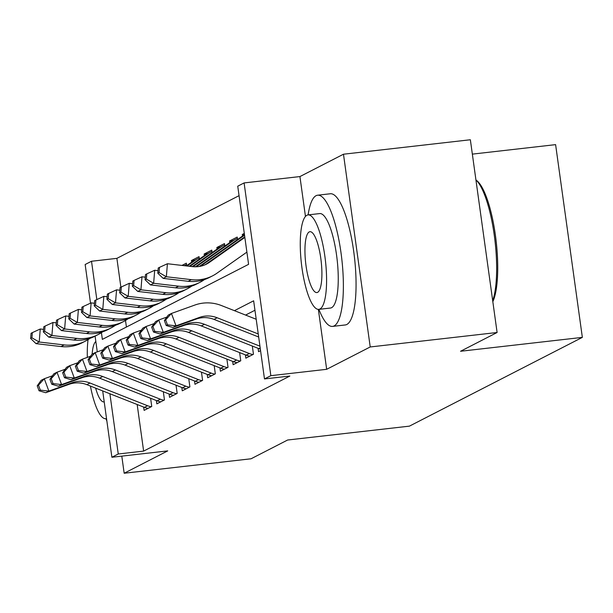 <?xml version="1.0" encoding="UTF-8"?>
<svg xmlns="http://www.w3.org/2000/svg" width="613" height="613" viewBox="0 0 613 613"><rect width="100%" height="100%" fill="white"/><g stroke="black" fill="none" stroke-linecap="round" stroke-linejoin="round"><path stroke-width="0.92" d="M101.421 332.683L102.356 339.387L248.587 264.333L237.744 186.191L244.097 182.927L270.846 375.677L264.487 378.934L253.644 300.799L234.419 310.668M318.354 309.381L326.668 369.31L370.221 346.958L497.105 332.499L470.355 139.756L343.479 154.215L299.926 176.567L244.097 182.927M472.355 154.124L555.608 144.637L582.35 337.38L409.415 426.142L287.612 440.019L251.054 458.785L124.171 473.244L167.724 450.892L111.895 457.252L102.693 390.91M90.517 303.167L85.153 264.51L91.513 261.253L96.831 299.573M239.055 195.654L116.884 258.357L91.513 261.253M370.221 346.958L343.479 154.215M121.795 456.126L124.171 473.244M258.088 348.322L258.556 351.655L260.556 350.628M245.376 354.85L245.836 358.184L253.468 354.268L252.326 346.054M232.664 361.379L233.124 364.712L240.756 360.796L239.614 352.575M219.944 367.9L220.404 371.233L228.036 367.317L226.894 359.103M207.232 374.428L207.692 377.761L215.324 373.846L214.182 365.632M194.513 380.957L194.98 384.29L202.604 380.374L201.462 372.16M181.8 387.485L182.26 390.818L189.892 386.903L188.75 378.681M169.081 394.006L169.548 397.347L177.172 393.423L176.031 385.209M156.369 400.534L156.828 403.867L164.46 399.952L163.319 391.738M186.681 265.636L186.344 263.169L181.946 265.421M194.903 260.157L191.425 260.556L199.056 256.64L199.401 259.107M207.615 253.629L204.144 254.027L211.776 250.112L212.113 252.579M220.335 247.108L216.856 247.499L224.488 243.583L224.833 246.051M233.047 240.58L229.576 240.978L237.208 237.062L237.545 239.53M244.403 234.204L242.288 234.45L244.296 233.423M116.884 258.357L120.884 287.175M125.504 320.461L126.416 327.036M191.647 262.142L191.425 260.556M204.367 255.613L204.144 254.027M217.079 249.085L216.856 247.499M229.798 242.556L229.576 240.978M242.51 236.036L242.288 234.45M137.166 404.503L143.634 451.099L289.865 376.045L264.487 378.934M254.954 310.255L245.583 315.067M143.649 407.063L144.116 410.396L151.74 406.48L150.606 398.266M326.668 369.31L270.846 375.677M143.634 451.099L118.255 453.995L111.895 457.252M497.105 332.499L460.547 351.264L582.35 337.38M97.275 351.862L95.092 336.146M109.896 393.753L118.255 453.995M299.926 176.567L305.458 216.443M148.055 408.373A18.49 17.8 -117.2 0 1 144.407 407.361L86.839 384.657A26.413 25.424 62.8 0 0 69.1 384.32L45.699 392.734L48.871 391.109L40.32 390.121L38.489 385.171L37.217 385.822L39.048 390.772L40.32 390.121M151.235 406.741A18.49 17.8 -117.2 0 1 147.587 405.729L90.011 383.025A26.413 25.424 62.8 0 0 72.28 382.688L48.871 391.109L44.297 378.727L52.427 375.807M37.217 385.822L41.117 380.359L44.297 378.727L38.489 385.171M39.048 390.772L45.699 392.734M43.577 329.388L40.259 328.997L39.201 342.016L64.173 344.92A39.615 38.136 62.8 0 0 85.437 341.104A39.615 38.136 62.8 0 0 89.812 338.46L90.027 338.307M31.922 337.832L32.343 332.621L31.071 333.273L30.65 338.483L31.922 337.832L39.201 342.016L36.021 343.648L60.993 346.552A39.615 38.136 62.8 0 0 82.257 342.736L85.437 341.104M36.021 343.648L30.65 338.483M32.343 332.621L40.259 328.997M105.911 418.679A66.02 16.796 -96.5 0 0 106.877 421.054M88.057 339.625A47.538 12.091 -96.5 0 0 87.322 357.394M90.425 386.075A47.538 12.091 -96.5 0 0 105.819 418.687A47.538 12.091 -96.5 0 0 106.524 418.518M95.835 341.502A30.635 7.793 -96.5 0 0 92.142 354.168M95.651 388.136A30.635 7.793 -96.5 0 0 103.903 401.89A30.635 7.793 -96.5 0 0 104.21 401.837M318.898 309.358A66.02 16.796 -96.5 0 0 332.568 326.4A66.02 16.796 -96.5 0 0 334.131 325.924A66.02 16.796 -96.5 0 0 341.403 255.767A66.02 16.796 -96.5 0 0 317.618 195.21A66.02 16.796 -96.5 0 0 316.055 195.693A66.02 16.796 -96.5 0 0 308.132 214.895M332.568 326.4L345.257 324.959A66.02 16.796 -96.5 0 0 346.82 324.476A66.02 16.796 -96.5 0 0 354.092 254.326A66.02 16.796 -96.5 0 0 330.307 193.762L317.618 195.21M308.04 214.902L319.71 213.577A47.538 12.091 83.5 0 1 336.836 257.176A47.538 12.091 83.5 0 1 331.602 307.688A47.538 12.091 83.5 0 1 330.476 308.032L318.806 309.366A47.538 12.091 -96.5 0 0 319.925 309.021A47.538 12.091 -96.5 0 0 325.166 258.51A47.538 12.091 -96.5 0 0 308.04 214.902A47.538 12.091 -96.5 0 0 306.914 215.255A47.538 12.091 -96.5 0 0 301.68 265.758A47.538 12.091 -96.5 0 0 318.806 309.366M317.611 292.347A30.635 7.793 -96.5 0 0 320.99 259.797A30.635 7.793 -96.5 0 0 309.956 231.699A30.635 7.793 -96.5 0 0 309.228 231.921A30.635 7.793 -96.5 0 0 305.856 264.471A30.635 7.793 -96.5 0 0 316.89 292.57A30.635 7.793 -96.5 0 0 317.611 292.347M492.691 300.684A66.02 16.796 -96.5 0 0 494.262 235.177A66.02 16.796 -96.5 0 0 475.926 179.893L477.129 180.904A64.434 16.39 83.5 0 1 495.687 237.354A64.434 16.39 83.5 0 1 492.829 301.68M160.775 401.844A18.49 17.8 -117.2 0 1 157.12 400.833L99.551 378.137A26.413 25.424 62.8 0 0 81.813 377.8L58.411 386.213L61.591 384.581L53.04 383.592L51.208 378.642L49.937 379.294L51.768 384.244L53.04 383.592M163.947 400.212A18.49 17.8 -117.2 0 1 160.299 399.201L102.731 376.505A26.413 25.424 62.8 0 0 84.992 376.167L61.591 384.581L57.009 372.206L65.139 369.279M49.937 379.294L53.829 373.838L57.009 372.206L51.208 378.642M51.768 384.244L58.411 386.213M173.487 395.316A18.49 17.8 -117.2 0 1 169.839 394.305L112.263 371.608A26.413 25.424 62.8 0 0 94.532 371.271L71.131 379.685L74.303 378.052L65.752 377.064L63.921 372.114L62.649 372.765L64.48 377.723L65.752 377.064M176.667 393.692A18.49 17.8 -117.2 0 1 173.012 392.672L115.443 369.976A26.413 25.424 62.8 0 0 97.712 369.639L74.303 378.052L69.729 365.677L77.859 362.75M62.649 372.765L66.549 367.31L69.729 365.677L63.921 372.114M64.48 377.723L71.131 379.685M186.199 388.795A18.49 17.8 -117.2 0 1 182.551 387.776L124.983 365.08A26.413 25.424 62.8 0 0 107.244 364.743L83.843 373.156L87.023 371.524L78.472 370.543L76.64 365.593L75.368 366.245L77.2 371.194L78.472 370.543M189.379 387.163A18.49 17.8 -117.2 0 1 185.731 386.152L128.163 363.448A26.413 25.424 62.8 0 0 110.424 363.111L87.023 371.524L82.441 359.149L90.571 356.23M75.368 366.245L79.261 360.781L82.441 359.149L76.64 365.593M77.2 371.194L83.843 373.156M198.919 382.267A18.49 17.8 -117.2 0 1 195.271 381.255L137.695 358.551A26.413 25.424 62.8 0 0 119.964 358.214L96.555 366.628L99.735 364.996L91.184 364.015L89.352 359.065L88.08 359.716L89.912 364.666L91.184 364.015M202.098 380.635A18.49 17.8 -117.2 0 1 198.443 379.623L140.875 356.919A26.413 25.424 62.8 0 0 123.144 356.582L99.735 364.996L95.153 352.621L103.291 349.701M88.08 359.716L91.981 354.253L95.153 352.621L89.352 359.065M89.912 364.666L96.555 366.628M56.289 322.859L52.971 322.476L51.913 335.495L76.886 338.391A39.615 38.136 62.8 0 0 98.149 334.575A39.615 38.136 62.8 0 0 102.524 331.932L102.739 331.779M44.634 331.304L45.063 326.093L43.791 326.752L43.362 331.955L44.634 331.304L51.913 335.495L48.733 337.127L73.713 340.023A39.615 38.136 62.8 0 0 94.969 336.208L98.149 334.575M48.733 337.127L43.362 331.955M45.063 326.093L52.971 322.476M69.008 316.331L65.691 315.948L64.633 328.966L89.605 331.863A39.615 38.136 62.8 0 0 110.869 328.055A39.615 38.136 62.8 0 0 115.244 325.403L115.459 325.25M57.354 324.775L57.775 319.572L56.503 320.224L56.082 325.426L57.354 324.775L64.633 328.966L61.453 330.599L86.425 333.495A39.615 38.136 62.8 0 0 107.689 329.687L110.869 328.055M61.453 330.599L56.082 325.426M57.775 319.572L65.691 315.948M81.721 309.803L78.403 309.419L77.345 322.438L102.317 325.342A39.615 38.136 62.8 0 0 123.581 321.526A39.615 38.136 62.8 0 0 127.956 318.875L128.171 318.729M70.066 318.254L70.495 313.044L69.223 313.695L68.794 318.906L70.066 318.254L77.345 322.438L74.165 324.07L99.145 326.974A39.615 38.136 62.8 0 0 120.401 323.158L123.581 321.526M74.165 324.07L68.794 318.906M70.495 313.044L78.403 309.419M94.44 303.282L91.122 302.891L90.065 315.91L115.037 318.814A39.615 38.136 62.8 0 0 136.293 314.998A39.615 38.136 62.8 0 0 140.676 312.354L140.89 312.201M82.786 311.726L83.207 306.515L81.935 307.167L81.514 312.377L82.786 311.726L90.065 315.91L86.885 317.542L111.857 320.446A39.615 38.136 62.8 0 0 133.121 316.63L136.293 314.998M186.536 264.571A18.49 17.8 62.8 0 0 184.804 265.345A18.49 17.8 62.8 0 0 184.176 265.682M86.885 317.542L81.514 312.377M83.207 306.515L91.122 302.891M211.631 375.738A18.49 17.8 -117.2 0 1 207.983 374.727L150.415 352.031A26.413 25.424 62.8 0 0 132.676 351.686L109.275 360.107L112.455 358.475L103.903 357.486L102.072 352.536L100.8 353.188L102.632 358.138L103.903 357.486M214.811 374.106A18.49 17.8 -117.2 0 1 211.163 373.095L153.595 350.398A26.413 25.424 62.8 0 0 135.856 350.061L112.455 358.475L107.873 346.1L116.003 343.173M100.8 353.188L104.693 347.724L107.873 346.1L102.072 352.536M102.632 358.138L109.275 360.107M107.152 296.753L103.835 296.363L102.777 309.389L127.749 312.285A39.615 38.136 62.8 0 0 149.013 308.469A39.615 38.136 62.8 0 0 153.388 305.826L153.602 305.672M95.498 305.197L95.919 299.987L94.655 300.646L94.226 305.849L95.498 305.197L102.777 309.389L99.597 311.013L124.569 313.917A39.615 38.136 62.8 0 0 145.833 310.101L149.013 308.469M199.256 258.042A18.49 17.8 62.8 0 0 197.516 258.816L194.336 260.448A18.49 17.8 62.8 0 0 192.298 261.682L186.275 265.927M197.516 258.816A18.49 17.8 62.8 0 0 195.478 260.05L187.011 266.011M99.597 311.013L94.226 305.849M95.919 299.987L103.835 296.363M224.35 369.21A18.49 17.8 -117.2 0 1 220.703 368.198L163.127 345.502A26.413 25.424 62.8 0 0 145.396 345.165L121.987 353.578L125.167 351.946L116.616 350.958L114.784 346.008L113.512 346.659L115.344 351.617L116.616 350.958M227.53 367.585A18.49 17.8 -117.2 0 1 223.875 366.566L166.307 343.87A26.413 25.424 62.8 0 0 148.576 343.533L125.167 351.946L120.585 339.571L128.715 336.644M113.512 346.659L117.412 341.203L120.585 339.571L114.784 346.008M115.344 351.617L121.987 353.578M119.872 290.225L116.554 289.842L115.497 302.86L140.469 305.757A39.615 38.136 62.8 0 0 161.725 301.948A39.615 38.136 62.8 0 0 166.108 299.297L166.322 299.144M108.217 298.669L108.639 293.466L107.367 294.117L106.946 299.32L108.217 298.669L115.497 302.86L112.317 304.492L137.289 307.389A39.615 38.136 62.8 0 0 158.552 303.581L161.725 301.948M211.968 251.514A18.49 17.8 62.8 0 0 210.236 252.288L207.056 253.92A18.49 17.8 62.8 0 0 205.01 255.154L189.233 266.264M210.236 252.288A18.49 17.8 62.8 0 0 208.19 253.521L189.969 266.356M112.317 304.492L106.946 299.32M108.639 293.466L116.554 289.842M237.062 362.689A18.49 17.8 -117.2 0 1 233.415 361.67L175.847 338.974A26.413 25.424 62.8 0 0 158.108 338.637L134.707 347.05L137.887 345.418L129.335 344.437L127.504 339.487L126.232 340.138L128.063 345.088L129.335 344.437M240.242 361.057A18.49 17.8 -117.2 0 1 236.595 360.046L179.027 337.342A26.413 25.424 62.8 0 0 161.288 337.004L137.887 345.418L133.305 333.043L141.434 330.123M126.232 340.138L130.125 334.675L133.305 333.043L127.504 339.487M128.063 345.088L134.707 347.05M132.584 283.696L129.266 283.313L128.209 296.332L153.181 299.236A39.615 38.136 62.8 0 0 174.444 295.42A39.615 38.136 62.8 0 0 178.82 292.769L179.034 292.623M120.93 292.14L121.351 286.938L120.079 287.589L119.658 292.799L120.93 292.14L128.209 296.332L125.029 297.964L150.001 300.868A39.615 38.136 62.8 0 0 171.265 297.052L174.444 295.42M224.68 244.993A18.49 17.8 62.8 0 0 222.948 245.759L219.768 247.391A18.49 17.8 62.8 0 0 217.73 248.625L192.191 266.609M222.948 245.759A18.49 17.8 62.8 0 0 220.91 246.993L192.934 266.693M125.029 297.964L119.658 292.799M121.351 286.938L129.266 283.313M249.782 356.161A18.49 17.8 -117.2 0 1 246.127 355.149L188.559 332.445A26.413 25.424 62.8 0 0 170.828 332.108L147.419 340.522L150.599 338.889L142.047 337.909L140.216 332.959L138.944 333.61L140.775 338.56L142.047 337.909M252.962 354.529A18.49 17.8 -117.2 0 1 249.307 353.517L191.739 330.813A26.413 25.424 62.8 0 0 174 330.476L150.599 338.889L146.017 326.514L154.147 323.595M138.944 333.61L142.837 328.147L146.017 326.514L140.216 332.959M140.775 338.56L147.419 340.522M145.296 277.176L141.986 276.785L140.929 289.803L165.901 292.707A39.615 38.136 62.8 0 0 187.157 288.892A39.615 38.136 62.8 0 0 191.532 286.248L191.754 286.095M133.649 285.62L134.071 280.409L132.799 281.06L132.377 286.271L133.649 285.62L140.929 289.803L137.749 291.436L162.721 294.34A39.615 38.136 62.8 0 0 183.984 290.524L187.157 288.892M237.4 238.465A18.49 17.8 62.8 0 0 235.668 239.239L232.488 240.863A18.49 17.8 62.8 0 0 230.442 242.104L195.363 266.801M235.668 239.239A18.49 17.8 62.8 0 0 233.622 240.472L196.252 266.785M137.749 291.436L132.377 286.271M134.071 280.409L141.986 276.785M260.349 349.142A18.49 17.8 -117.2 0 1 258.847 348.621L201.279 325.924A26.413 25.424 62.8 0 0 183.54 325.58L160.139 334.001L163.319 332.369L154.767 331.38L152.928 326.43L151.664 327.081L153.495 332.031L154.767 331.38M259.943 346.169L204.458 324.292A26.413 25.424 62.8 0 0 186.72 323.955L163.319 332.369L158.736 319.994L166.866 317.067M151.664 327.081L155.556 321.618L158.736 319.994L152.928 326.43M153.495 332.031L160.139 334.001M158.016 270.647L154.698 270.256L153.641 283.283L178.613 286.179A39.615 38.136 62.8 0 0 199.876 282.363A39.615 38.136 62.8 0 0 204.252 279.72L204.466 279.566M146.361 279.091L146.783 273.881L145.511 274.54L145.089 279.743L146.361 279.091L153.641 283.283L150.461 284.907L175.433 287.811A39.615 38.136 62.8 0 0 196.696 283.995L199.876 282.363M244.48 234.733A18.49 17.8 62.8 0 0 243.162 235.576L199.263 266.486M244.541 235.208L200.436 266.264M150.461 284.907L145.089 279.743M146.783 273.881L154.698 270.256M258.671 337.012L213.991 319.396A26.413 25.424 62.8 0 0 196.26 319.059L172.851 327.472L176.031 325.84L167.479 324.852L165.648 319.902L164.376 320.553L166.207 325.511L167.479 324.852M258.242 333.955L217.171 317.764A26.413 25.424 62.8 0 0 199.432 317.427L176.031 325.84L171.448 313.465L194.857 305.052A39.615 38.136 -117.2 0 1 221.462 305.558L256.203 319.258M164.376 320.553L168.268 315.097L171.448 313.465L165.648 319.902M166.207 325.511L172.851 327.472M244.848 237.423L209.477 262.326A26.413 25.424 -117.2 0 1 206.558 264.088A26.413 25.424 -117.2 0 1 192.39 266.632L167.41 263.736L166.353 276.754L191.333 279.651A39.615 38.136 62.8 0 0 212.588 275.842A39.615 38.136 62.8 0 0 216.964 273.191L246.886 252.119M244.771 236.871L206.297 263.958A26.413 25.424 -117.2 0 1 204.941 264.847M159.081 272.563L159.503 267.36L158.231 268.011L157.809 273.214L159.081 272.563L166.353 276.754L163.181 278.386L188.153 281.283A39.615 38.136 62.8 0 0 209.408 277.467L212.588 275.842M163.181 278.386L157.809 273.214M159.503 267.36L167.41 263.736M86.839 384.657L90.011 383.025M69.1 384.32L72.28 382.688M144.407 407.361L147.587 405.729M64.173 344.92L60.993 346.552M99.551 378.137L102.731 376.505M81.813 377.8L84.992 376.167M157.12 400.833L160.299 399.201M112.263 371.608L115.443 369.976M94.532 371.271L97.712 369.639M169.839 394.305L173.012 392.672M124.983 365.08L128.163 363.448M107.244 364.743L110.424 363.111M182.551 387.776L185.731 386.152M137.695 358.551L140.875 356.919M119.964 358.214L123.144 356.582M195.271 381.255L198.443 379.623M76.886 338.391L73.713 340.023M89.605 331.863L86.425 333.495M102.317 325.342L99.145 326.974M115.037 318.814L111.857 320.446M150.415 352.031L153.595 350.398M132.676 351.686L135.856 350.061M207.983 374.727L211.163 373.095M127.749 312.285L124.569 313.917M195.478 260.05L192.298 261.682M163.127 345.502L166.307 343.87M145.396 345.165L148.576 343.533M220.703 368.198L223.875 366.566M140.469 305.757L137.289 307.389M208.19 253.521L205.01 255.154M175.847 338.974L179.027 337.342M158.108 338.637L161.288 337.004M233.415 361.67L236.595 360.046M153.181 299.236L150.001 300.868M220.91 246.993L217.73 248.625M188.559 332.445L191.739 330.813M170.828 332.108L174 330.476M246.127 355.149L249.307 353.517M165.901 292.707L162.721 294.34M233.622 240.472L230.442 242.104M201.279 325.924L204.458 324.292M183.54 325.58L186.72 323.955M258.847 348.621L260.188 347.931M178.613 286.179L175.433 287.811M244.495 234.886L243.162 235.576M213.991 319.396L217.171 317.764M196.26 319.059L199.432 317.427M209.477 262.326L206.297 263.958M191.333 279.651L188.153 281.283M106.532 418.602L105.819 418.687M184.804 265.345L184.145 265.674"/></g></svg>
